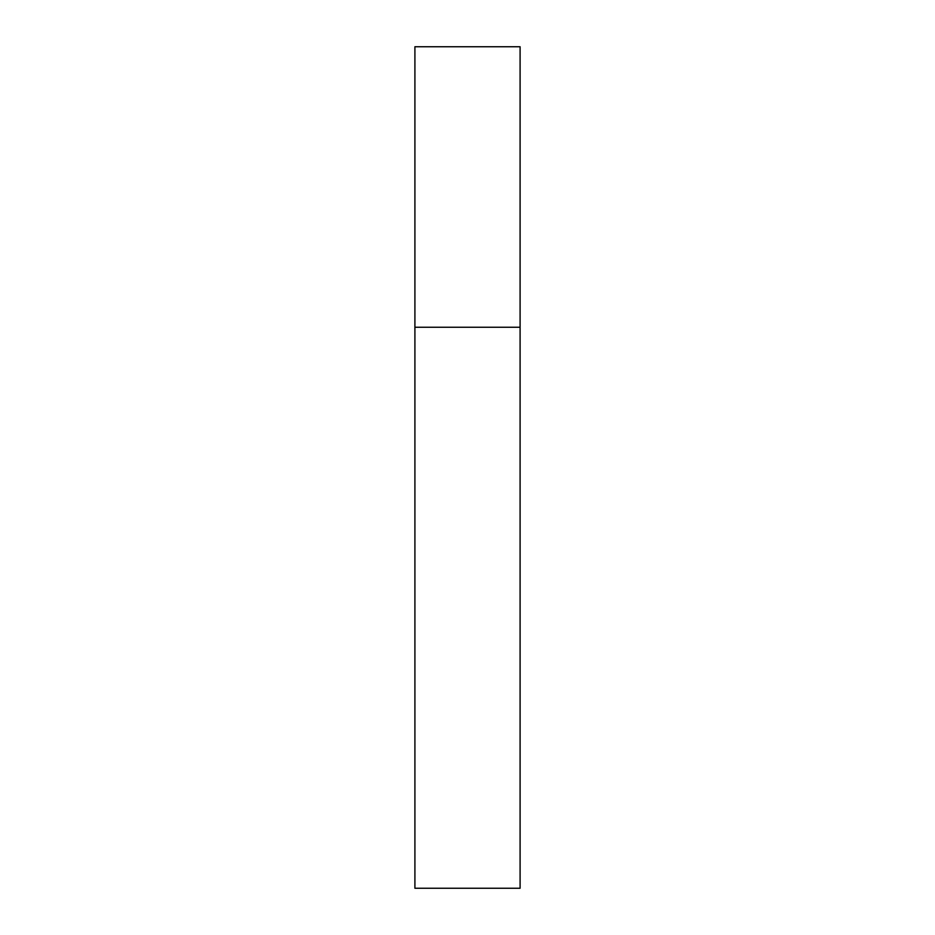 <?xml version="1.0" encoding="UTF-8"?>
<svg xmlns="http://www.w3.org/2000/svg" width="935" height="935" viewBox="0 0 935 935"><rect width="100%" height="100%" fill="white"/><g stroke="black" fill="none" stroke-linecap="round" stroke-linejoin="round"><path stroke-width="1.4" d="M414.906 327.25L520.094 327.25L520.094 46.75L414.906 46.75L414.906 888.25L520.094 888.25L520.094 327.25L414.906 327.25"/></g></svg>
